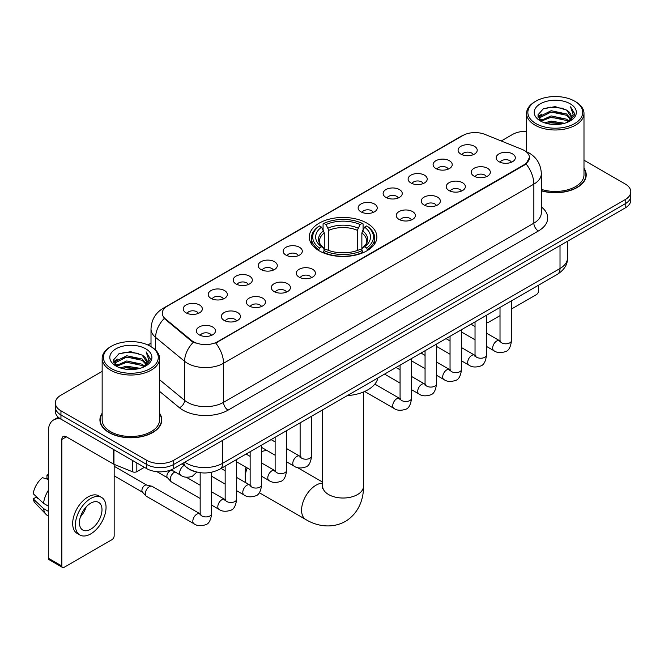 <?xml version="1.0" encoding="UTF-8"?>
<svg xmlns="http://www.w3.org/2000/svg" width="664" height="664" viewBox="0 0 664 664"><rect width="100%" height="100%" fill="white"/><g stroke="black" fill="none" stroke-linecap="round" stroke-linejoin="round"><path stroke-width="1" d="M366.976 223.179A33.806 19.522 0 0 0 330.132 218.946A33.806 19.522 0 0 0 309.266 236.973A33.806 19.522 0 0 0 319.168 250.776A33.806 19.522 0 0 0 356.004 255.009A33.806 19.522 0 0 0 376.878 236.973A33.806 19.522 0 0 0 366.976 223.179M435.891 168.54A9.57 5.528 180 0 1 433.999 166.979A9.57 5.528 180 0 1 437.161 160.115A9.57 5.528 180 0 1 449.428 160.73A9.57 5.528 180 0 1 451.321 166.979A9.57 5.528 180 0 1 435.891 168.54M448.258 169.112A5.744 3.312 0 0 0 446.723 167.502A5.744 3.312 0 0 0 441.062 166.664A5.744 3.312 0 0 0 437.061 169.112M410.908 182.965A9.57 5.528 180 0 1 409.007 181.405A9.57 5.528 180 0 1 412.178 174.541A9.57 5.528 180 0 1 424.437 175.155A9.57 5.528 180 0 1 426.338 181.405A9.57 5.528 180 0 1 410.908 182.965M423.275 183.546A5.744 3.312 0 0 0 421.731 181.928A5.744 3.312 0 0 0 416.079 181.089A5.744 3.312 0 0 0 412.07 183.546M385.917 197.399A9.57 5.528 180 0 1 384.024 195.83A9.57 5.528 180 0 1 387.187 188.966A9.57 5.528 180 0 1 399.454 189.58A9.57 5.528 180 0 1 401.346 195.83A9.57 5.528 180 0 1 385.917 197.399M398.284 197.972A5.744 3.312 0 0 0 396.74 196.353A5.744 3.312 0 0 0 391.088 195.515A5.744 3.312 0 0 0 387.087 197.972M360.934 211.824A9.57 5.528 180 0 1 359.033 210.256A9.57 5.528 180 0 1 362.204 203.392A9.57 5.528 180 0 1 374.463 204.014A9.57 5.528 180 0 1 376.363 210.256A9.57 5.528 180 0 1 360.934 211.824M373.301 212.397A5.744 3.312 0 0 0 371.757 210.778A5.744 3.312 0 0 0 366.105 209.94A5.744 3.312 0 0 0 362.096 212.397M285.968 255.101A9.57 5.528 180 0 1 284.067 253.54A9.57 5.528 180 0 1 287.238 246.676A9.57 5.528 180 0 1 299.497 247.29A9.57 5.528 180 0 1 301.398 253.54A9.57 5.528 180 0 1 285.968 255.101M298.335 255.673A5.744 3.312 0 0 0 296.791 254.063A5.744 3.312 0 0 0 291.139 253.216A5.744 3.312 0 0 0 287.13 255.673M260.985 269.526A9.57 5.528 180 0 1 259.084 267.966A9.57 5.528 180 0 1 262.255 261.101A9.57 5.528 180 0 1 274.514 261.716A9.57 5.528 180 0 1 276.415 267.966A9.57 5.528 180 0 1 260.985 269.526M273.344 270.099A5.744 3.312 0 0 0 271.808 268.488A5.744 3.312 0 0 0 266.148 267.65A5.744 3.312 0 0 0 262.147 270.099M235.994 283.951A9.57 5.528 180 0 1 234.093 282.391A9.57 5.528 180 0 1 237.264 275.527A9.57 5.528 180 0 1 249.523 276.141A9.57 5.528 180 0 1 251.424 282.391A9.57 5.528 180 0 1 235.994 283.951M248.361 284.524A5.744 3.312 0 0 0 246.817 282.914A5.744 3.312 0 0 0 241.165 282.076A5.744 3.312 0 0 0 237.156 284.524M211.003 298.377A9.57 5.528 180 0 1 209.11 296.816A9.57 5.528 180 0 1 212.281 289.952A9.57 5.528 180 0 1 224.54 290.566A9.57 5.528 180 0 1 226.432 296.816A9.57 5.528 180 0 1 211.003 298.377M223.37 298.958A5.744 3.312 0 0 0 221.834 297.339A5.744 3.312 0 0 0 216.173 296.501A5.744 3.312 0 0 0 212.173 298.958M186.02 312.81A9.57 5.528 180 0 1 184.119 311.242A9.57 5.528 180 0 1 187.29 304.378A9.57 5.528 180 0 1 199.549 304.992A9.57 5.528 180 0 1 201.449 311.242A9.57 5.528 180 0 1 186.02 312.81M198.387 313.383A5.744 3.312 0 0 0 196.843 311.765A5.744 3.312 0 0 0 191.19 310.926A5.744 3.312 0 0 0 187.182 313.383M460.882 154.114A9.57 5.528 180 0 1 458.982 152.554A9.57 5.528 180 0 1 462.152 145.69A9.57 5.528 180 0 1 474.411 146.304A9.57 5.528 180 0 1 476.312 152.554A9.57 5.528 180 0 1 460.882 154.114M473.249 154.687A5.744 3.312 0 0 0 471.706 153.077A5.744 3.312 0 0 0 466.053 152.239A5.744 3.312 0 0 0 462.044 154.687M474.005 176.118A9.57 5.528 180 0 1 472.112 174.557A9.57 5.528 180 0 1 475.275 167.693A9.57 5.528 180 0 1 487.542 168.307A9.57 5.528 180 0 1 489.434 174.557A9.57 5.528 180 0 1 474.005 176.118M486.372 176.69A5.744 3.312 0 0 0 484.828 175.08A5.744 3.312 0 0 0 479.176 174.242A5.744 3.312 0 0 0 475.175 176.69M449.022 190.543A9.57 5.528 180 0 1 447.121 188.983A9.57 5.528 180 0 1 450.292 182.119A9.57 5.528 180 0 1 462.551 182.733A9.57 5.528 180 0 1 464.451 188.983A9.57 5.528 180 0 1 449.022 190.543M461.389 191.124A5.744 3.312 0 0 0 459.845 189.506A5.744 3.312 0 0 0 454.193 188.667A5.744 3.312 0 0 0 450.184 191.124M424.03 204.977A9.57 5.528 180 0 1 422.13 203.408A9.57 5.528 180 0 1 425.3 196.544A9.57 5.528 180 0 1 437.559 197.158A9.57 5.528 180 0 1 439.46 203.408A9.57 5.528 180 0 1 424.03 204.977M436.397 205.549A5.744 3.312 0 0 0 434.854 203.931A5.744 3.312 0 0 0 429.201 203.093A5.744 3.312 0 0 0 425.201 205.549M399.047 219.402A9.57 5.528 180 0 1 397.147 217.833A9.57 5.528 180 0 1 400.317 210.969A9.57 5.528 180 0 1 412.576 211.592A9.57 5.528 180 0 1 414.477 217.833A9.57 5.528 180 0 1 399.047 219.402M411.406 219.975A5.744 3.312 0 0 0 409.871 218.356A5.744 3.312 0 0 0 404.21 217.518A5.744 3.312 0 0 0 400.209 219.975M299.091 277.104A9.57 5.528 180 0 1 297.198 275.543A9.57 5.528 180 0 1 300.369 268.679A9.57 5.528 180 0 1 312.628 269.293A9.57 5.528 180 0 1 314.52 275.543A9.57 5.528 180 0 1 299.091 277.104M311.457 277.676A5.744 3.312 0 0 0 309.922 276.066A5.744 3.312 0 0 0 304.261 275.228A5.744 3.312 0 0 0 300.261 277.676M274.107 291.529A9.57 5.528 180 0 1 272.207 289.969A9.57 5.528 180 0 1 275.377 283.105A9.57 5.528 180 0 1 287.637 283.719A9.57 5.528 180 0 1 289.537 289.969A9.57 5.528 180 0 1 274.107 291.529M286.474 292.102A5.744 3.312 0 0 0 284.931 290.492A5.744 3.312 0 0 0 279.278 289.653A5.744 3.312 0 0 0 275.269 292.102M249.116 305.955A9.57 5.528 180 0 1 247.224 304.394A9.57 5.528 180 0 1 250.386 297.53A9.57 5.528 180 0 1 262.653 298.144A9.57 5.528 180 0 1 264.546 304.394A9.57 5.528 180 0 1 249.116 305.955M261.483 306.527A5.744 3.312 0 0 0 259.948 304.917A5.744 3.312 0 0 0 254.287 304.079A5.744 3.312 0 0 0 250.286 306.527M224.133 320.388A9.57 5.528 180 0 1 222.232 318.82A9.57 5.528 180 0 1 225.403 311.956A9.57 5.528 180 0 1 237.662 312.57A9.57 5.528 180 0 1 239.563 318.82A9.57 5.528 180 0 1 224.133 320.388M236.5 320.961A5.744 3.312 0 0 0 234.956 319.342A5.744 3.312 0 0 0 229.304 318.504A5.744 3.312 0 0 0 225.295 320.961M199.142 334.814A9.57 5.528 180 0 1 197.241 333.245A9.57 5.528 180 0 1 200.412 326.381A9.57 5.528 180 0 1 212.671 327.003A9.57 5.528 180 0 1 214.572 333.245A9.57 5.528 180 0 1 199.142 334.814M211.509 335.386A5.744 3.312 0 0 0 209.965 333.768A5.744 3.312 0 0 0 204.313 332.93A5.744 3.312 0 0 0 200.312 335.386M498.996 161.692A9.57 5.528 180 0 1 497.095 160.132A9.57 5.528 180 0 1 500.266 153.268A9.57 5.528 180 0 1 512.525 153.882A9.57 5.528 180 0 1 514.426 160.132A9.57 5.528 180 0 1 498.996 161.692M511.363 162.265A5.744 3.312 0 0 0 509.819 160.655A5.744 3.312 0 0 0 504.167 159.816A5.744 3.312 0 0 0 500.158 162.265M522.087 149.408A17.223 9.943 180 0 1 524.386 150.52A17.223 9.943 180 0 1 529.432 157.551A17.223 9.943 180 0 1 524.386 164.581L217.684 341.661A17.223 9.943 180 0 1 191.398 340.333L165.394 318.886A17.223 9.943 180 0 1 162.273 313.184A17.223 9.943 180 0 1 167.32 306.154L462.891 135.506A17.223 9.943 180 0 1 484.952 134.394L522.087 149.408M195.249 471.664A19.14 11.047 180 0 1 187.522 468.045M102.156 413.249A30.934 17.862 0 0 0 99.924 419.914A30.934 17.862 0 0 0 108.979 432.546A30.934 17.862 0 0 0 142.694 436.414A30.934 17.862 0 0 0 161.792 419.914A30.934 17.862 0 0 0 159.559 413.249M100.239 421.524A30.934 17.862 0 0 0 100.131 421.997M529.432 157.551L526.054 163.883L524.386 165.095L215.742 343.047A22.327 12.89 60 0 1 223.544 363.274A25.514 14.732 180 0 1 187.464 363.274A25.514 14.732 180 0 1 184.6 361.307L155.625 337.412A25.514 14.732 180 0 1 151.01 328.962L151.01 346.658M102.156 371.383L60.947 395.171A19.14 11.047 0 0 0 55.344 402.99L55.344 411.323A19.14 11.047 0 0 0 60.947 419.133L146.644 468.61L146.644 464.443A19.14 11.047 0 0 0 173.702 464.443L625.197 203.773A19.14 11.047 0 0 0 630.8 195.963A19.14 11.047 0 0 1 625.197 203.773L173.702 464.443A19.14 11.047 0 0 1 146.644 464.443L60.947 414.967L146.644 464.443L146.644 460.276A19.14 11.047 0 0 0 173.702 460.276L625.197 199.607A19.14 11.047 0 0 0 630.8 191.796A19.14 11.047 0 0 0 625.197 183.986L583.988 160.198M55.344 407.156A19.14 11.047 0 0 0 60.947 414.967A19.14 11.047 0 0 1 55.344 407.156M195.266 343.047L191.398 341.088L164.232 318.471A22.327 14.932 129.5 0 0 155.625 337.412L155.625 350.077M541.334 190.817A30.934 17.862 0 0 0 586.221 174.873A30.934 17.862 0 0 0 583.988 168.208M526.577 131.281A19.14 11.047 0 0 0 512.434 134.51L501.229 140.975M151.01 343.172L147.864 344.989M55.344 402.99A19.14 11.047 0 0 0 60.947 410.8L146.644 460.276M161.584 421.997A30.934 17.862 0 0 0 161.477 421.524M586.013 176.956A30.934 17.862 0 0 0 585.905 176.483M146.644 468.61A19.14 11.047 0 0 0 173.702 468.61L625.197 207.94A19.14 11.047 0 0 0 630.8 200.13L630.8 191.796M486.513 321.99A3.187 1.843 120 0 0 486.936 322.422A3.187 1.843 120 0 0 488.53 322.264L500.017 315.632M511.504 309.001L536.338 294.658A3.187 1.843 120 0 0 538.595 290.757L538.595 285.171M535.889 123.57A27.431 15.836 0 0 0 574.675 123.57A27.431 15.836 0 0 0 574.675 101.177L575.58 101.7A28.701 16.575 0 0 1 583.988 113.411A28.701 16.575 0 0 1 566.267 128.725A28.701 16.575 0 0 1 534.985 125.131A28.701 16.575 0 0 1 526.577 113.411A28.701 16.575 0 0 1 534.985 101.7L535.889 101.177A27.431 15.836 0 0 0 535.889 123.57M541.334 189.356A28.701 16.575 0 0 0 583.988 174.873L583.988 113.411M541.334 190.609A30.619 17.679 0 0 0 585.905 174.873A30.619 17.679 0 0 0 583.988 168.722M544.538 122.823L551.153 121.13L564.574 123.28M546.43 123.396L551.153 122.433L562.615 123.77L550.265 122.782L546.563 123.438M540.405 120.69L551.153 115.918L566.558 119.171L569.04 121.222M541.069 121.238L551.153 117.221L566.558 120.474L568.351 121.844M539.525 119.81L539.882 116.349L551.153 110.714L566.558 113.959L570.774 118.748M539.384 119.18L539.882 117.652L551.153 112.017L566.558 115.262L570.476 119.371M568.185 121.977A15.944 9.205 0 0 0 571.231 116.565A15.944 9.205 0 0 0 566.558 110.058L571.223 116.881M570.168 103.783A21.049 12.151 0 0 0 540.446 103.75A21.049 12.151 0 0 0 540.305 120.914A21.049 12.151 0 0 0 540.396 120.964A21.049 12.151 0 0 0 570.26 120.914A21.049 12.151 0 0 0 570.168 103.783M566.558 110.058L555.104 106.638L543.326 108.805L537.873 114.972L541.492 121.545M569.496 121.338L574.576 114.889L574.684 113.727L570.542 106.813L573.148 114.565L568.359 121.902M575.58 101.7L574.675 101.177A27.431 15.836 0 0 0 535.889 101.177M570.542 106.813L574.675 113.992M543.052 108.938L550.265 107.161L563.18 108.315M538.081 117.32L540.43 115.47M545.609 113.27L550.265 112.365L562.723 113.386M545.609 118.474L550.265 117.578L562.723 118.599M537.94 116.806L541.807 114.059M539.998 120.308L541.807 119.271M247.224 467.946A20.41 11.786 120 0 0 245.199 477.648L245.199 472.436A14.035 8.101 -60 0 1 246.053 467.273M245.199 477.648A20.41 11.786 120 0 0 246.078 482.886M318.554 250.419L319.467 248.004A30.361 17.53 0 0 1 319.467 225.951L321.55 227.154A27.431 15.836 0 0 0 321.55 246.8L323.617 247.971L324.281 250.428M324.281 249.423L324.281 232.939L321.55 227.154M323.069 229.769L323.069 223.868L323.974 223.345A30.361 17.53 0 0 1 362.162 223.345L360.079 224.556A27.431 15.836 0 0 0 326.065 224.556L328.788 230.333L328.788 250.494M357.348 250.494L357.348 230.333L360.079 224.556M347.289 395.619A35.084 20.252 0 0 0 377.899 377.949M323.069 252.171A31.64 18.268 0 0 0 363.075 252.171L362.162 250.602A30.361 17.53 0 0 1 323.974 250.602L323.069 252.71M363.075 252.71L363.075 252.171M319.467 225.951L318.554 226.474A31.64 18.268 0 0 0 311.433 238.019A31.64 18.268 0 0 0 318.554 249.564M362.162 223.345L363.075 223.868L363.075 229.769M323.974 250.602L326.065 249.398A27.431 15.836 0 0 0 360.079 249.398L362.162 250.602M321.55 246.8L319.467 248.004M326.065 224.556L323.974 223.345M323.617 230.707A24.535 14.168 0 0 0 323.617 247.971L323.733 248.046C320.247 244.676 318.82 242.385 319.467 241.181A23.597 13.629 0 0 1 324.281 232.939M367.582 249.564A31.64 18.268 0 0 0 374.712 238.019A31.64 18.268 0 0 0 367.582 226.474L366.677 225.951A30.361 17.53 0 0 1 366.677 248.004L367.582 250.419M366.677 248.004L364.586 246.8A27.431 15.836 0 0 0 364.586 227.154L366.677 225.951M364.586 227.154L361.863 232.939L361.863 249.423L362.527 247.971L364.586 246.8M361.863 232.939A23.597 13.629 0 0 1 366.669 241.181C367.317 242.393 365.897 244.684 362.411 248.046L362.527 247.971A24.535 14.168 0 0 0 362.527 230.707M361.863 250.428L361.863 249.423M267.501 450.798A20.41 11.786 120 0 0 261.624 451.653M200.171 498.49L171.47 481.915A5.744 3.312 -60 0 1 171.005 481.541A5.744 3.312 -60 0 1 170.274 479.284A5.744 3.312 -60 0 1 174.333 472.253A5.744 3.312 -60 0 1 175.014 471.93M171.005 481.541L167.419 477.665A4.15 2.39 -60 0 1 166.896 476.03A4.15 2.39 -60 0 1 169.826 470.95A4.15 2.39 -60 0 1 171.503 470.593L173.462 471.033M211.65 472.245L211.65 513.604C210.862 520.277 208.795 523.996 205.458 524.776C200.719 526.245 196.901 525.913 194.021 523.788L146.478 496.34A5.744 3.312 -60 0 1 146.014 495.966A5.744 3.312 -60 0 1 145.292 493.717A5.744 3.312 -60 0 1 149.35 486.679A5.744 3.312 -60 0 1 151.666 486.181A5.744 3.312 -60 0 1 152.222 486.397L200.926 514.301M146.014 495.966L142.428 492.09A4.15 2.39 -60 0 1 141.905 490.455A4.15 2.39 -60 0 1 144.835 485.384A4.15 2.39 -60 0 1 146.512 485.019L151.666 486.181M136.834 462.941L136.834 471.672L144.387 467.307M60.731 419.009A25.514 14.732 -120 0 0 53.601 419.955A25.514 14.732 -120 0 0 48.314 431.633L48.314 558.192L61.852 566.002L61.852 439.444A6.383 3.685 60 0 1 63.171 436.522A6.383 3.685 60 0 1 66.358 436.837L113.519 464.07L113.519 449.486M61.852 566.002A3.187 1.843 120 0 0 62.507 567.463L48.978 559.652A3.187 1.843 -60 0 1 48.314 558.192M62.507 567.463A3.187 1.843 120 0 0 64.101 567.305L111.909 539.699A3.187 1.843 120 0 0 114.166 535.798L114.166 464.36M136.834 471.672A3.187 1.843 180 0 1 132.75 471.872L113.942 464.277A3.187 1.843 180 0 1 113.519 464.07M90.711 529.233A15.944 9.205 120 0 0 101.135 515.181A15.944 9.205 120 0 0 98.687 502.399A15.944 9.205 120 0 0 90.711 503.188A15.944 9.205 120 0 0 80.294 517.248A15.944 9.205 120 0 0 82.743 530.021A15.944 9.205 120 0 0 90.711 529.233M80.41 516.874A15.944 9.205 120 0 0 86.137 506.956M48.314 475.474L46.961 475.059L46.961 478.263L48.314 479.043M101.559 497.427L98.853 495.867A21.688 12.525 120 0 0 88.005 496.946A21.688 12.525 120 0 0 73.837 516.053A21.688 12.525 120 0 0 77.165 533.433L79.871 534.993A21.688 12.525 120 0 0 90.711 533.922A21.688 12.525 120 0 0 104.879 514.808A21.688 12.525 120 0 0 101.559 497.427A21.688 12.525 120 0 0 90.711 498.506A21.688 12.525 120 0 0 76.543 517.613A21.688 12.525 120 0 0 79.871 534.993M48.314 490.381A21.049 12.151 120 0 0 43.525 503.353L33.2 493.692A16.583 9.578 120 0 1 42.454 477.665L48.314 479.441M48.314 506.117L43.525 503.353M38.786 498.921L35.972 497.294L33.2 498.896L43.525 508.558L48.314 511.33M43.525 508.558A21.049 12.151 120 0 0 46.123 514.442A21.049 12.151 120 0 0 47.717 515.696L48.314 516.036M48.314 474.685A16.583 9.578 120 0 0 46.961 475.059M33.2 498.896A16.583 9.578 120 0 0 35.159 503.03L46.123 514.442M111.461 368.611A27.431 15.836 0 0 0 150.255 368.611A27.431 15.836 0 0 0 150.255 346.218L151.151 346.741A28.701 16.575 0 0 1 159.559 358.452A28.701 16.575 0 0 1 141.839 373.766A28.701 16.575 0 0 1 110.556 370.172A28.701 16.575 0 0 1 102.156 358.452A28.701 16.575 0 0 1 110.556 346.741L111.461 346.218A27.431 15.836 0 0 0 111.461 368.611M102.156 358.452L102.156 419.914A28.701 16.575 0 0 0 110.556 431.633A28.701 16.575 0 0 0 141.839 435.227A28.701 16.575 0 0 0 159.559 419.914L159.559 358.452M102.156 413.763A30.619 17.679 0 0 0 100.239 419.914A30.619 17.679 0 0 0 109.203 432.413A30.619 17.679 0 0 0 142.577 436.248A30.619 17.679 0 0 0 161.477 419.914A30.619 17.679 0 0 0 159.559 413.763M120.109 367.864L126.733 366.171L140.145 368.321M122.002 368.437L126.733 367.474L138.187 368.81M115.984 365.731L126.733 360.959L142.129 364.212L144.611 366.262M116.64 366.279L126.733 362.262L142.129 365.515L143.922 366.885M115.096 364.851L115.453 361.39L126.733 355.755L142.129 359L146.346 363.789M114.955 364.221L115.453 362.693L126.733 357.058L142.129 360.303L146.047 364.411M143.764 367.018A15.944 9.205 0 0 0 146.802 361.606A15.944 9.205 0 0 0 142.129 355.099L146.794 361.921M145.74 348.824A21.049 12.151 0 0 0 116.017 348.791A21.049 12.151 0 0 0 115.885 365.955A21.049 12.151 0 0 0 115.976 366.005A21.049 12.151 0 0 0 145.831 365.955A21.049 12.151 0 0 0 145.74 348.824M142.129 355.099L130.675 351.679L118.897 353.846L113.444 360.012L117.063 366.586M145.067 366.379L150.155 359.929L150.255 358.767L146.113 351.854L148.719 359.606L143.93 366.943M151.151 346.741L150.255 346.218A27.431 15.836 0 0 0 111.461 346.218M146.113 351.854L150.247 359.033M118.624 353.978L125.836 352.202L138.751 353.356M113.652 362.361L116.001 360.51M121.18 358.311L125.836 357.406L138.295 358.427M121.18 363.515L125.836 362.619L138.295 363.64M122.135 368.478L125.836 367.823L138.17 368.81M113.511 361.847L117.379 359.099M115.569 365.349L117.379 364.312M165.394 318.886L165.394 319.641M191.398 340.333L191.398 341.088M217.684 341.661L217.684 342.176M524.386 164.581L524.386 165.095M541.334 206.919A31.897 18.409 180 0 1 538.371 230.989L228.059 410.144A6.383 3.685 60 0 1 223.544 402.334L533.856 223.179A25.514 14.732 0 0 0 541.334 212.762L541.334 173.702A25.514 14.732 180 0 1 533.856 184.119A22.327 12.89 -120 0 0 526.054 163.883M228.059 410.144A31.897 18.409 180 0 1 182.949 410.144A31.897 18.409 180 0 1 179.38 407.688L159.559 391.345M193.299 342.267A22.327 14.932 129.5 0 0 184.6 361.307L184.6 400.367A25.514 14.732 0 0 0 187.464 402.334A25.514 14.732 0 0 0 223.544 402.334L223.544 363.274L533.856 184.119L533.856 223.179A6.383 3.685 60 0 0 538.371 230.989M541.334 173.702C540.903 164.523 536.869 157.642 529.233 153.06L526.012 151.492A22.327 10.458 112 0 0 525.714 151.384M165.419 307.457A22.327 12.89 -120 0 0 163.112 308.328C155.476 312.91 151.442 319.791 151.01 328.962M163.112 308.328L461.015 136.336A22.327 12.89 60 0 1 462.708 135.614M173.702 460.276L173.702 468.61M625.197 199.607L625.197 207.94M60.947 410.8L60.947 419.133M159.559 379.717L184.6 400.367A6.383 4.266 -50.5 0 1 179.38 407.688M184.849 462.177A25.514 14.732 0 0 0 186.559 463.273A25.514 14.732 0 0 0 222.639 463.273L560.018 268.488A25.514 14.732 0 0 0 567.496 258.072C567.678 264.405 564.309 269.825 557.378 274.332L220 469.108A12.757 7.362 60 0 0 222.639 463.273L222.639 440.356M560.018 245.572L560.018 268.488A12.757 7.362 60 0 1 557.378 274.332M183.812 462.775A12.757 8.532 129.5 0 0 186.036 466.925L182.16 463.729M363.482 391.992L363.482 486.239A20.41 11.786 180 0 1 357.506 494.572A20.41 11.786 180 0 1 328.638 494.572A20.41 11.786 180 0 1 322.662 486.239L322.389 488.646M363.482 486.239C363.756 498.041 359.274 513.023 345.346 521.439C331.104 529.291 315.89 525.68 305.805 519.538A20.41 11.786 -60 0 1 302.676 503.188A20.41 11.786 -60 0 1 316.006 485.201A20.41 11.786 -60 0 1 322.662 483.234M357.348 230.333A23.597 13.629 0 0 0 328.788 230.333M358.021 228.109A24.535 14.168 0 0 0 328.124 228.109M511.504 300.817L511.504 340.491A5.744 3.312 180 0 1 509.554 342.981A5.744 3.312 180 0 1 501.702 342.832A5.744 3.312 180 0 1 500.017 340.491L499.834 341.728L500.349 341.304M511.504 340.491C510.716 347.156 508.649 350.882 505.304 351.663C500.565 353.132 496.755 352.8 493.867 350.667A5.744 3.312 -60 0 1 492.987 346.068A5.744 3.312 -60 0 1 496.738 341.014A5.744 3.312 -60 0 1 496.996 340.873A5.744 3.312 -60 0 1 499.61 340.723L500.772 341.188M486.513 315.242L486.513 354.916A5.744 3.312 180 0 1 484.571 357.406A5.744 3.312 180 0 1 476.71 357.257A5.744 3.312 180 0 1 475.034 354.916L474.851 356.153L475.358 355.73M486.513 354.916C485.724 361.581 483.666 365.308 480.321 366.088C475.582 367.557 471.764 367.225 468.884 365.1A5.744 3.312 -60 0 1 468.004 360.494A5.744 3.312 -60 0 1 471.755 355.439A5.744 3.312 -60 0 1 472.004 355.298A5.744 3.312 -60 0 1 474.619 355.157L475.789 355.613M461.53 329.668L461.53 369.342A5.744 3.312 180 0 1 459.579 371.832A5.744 3.312 180 0 1 451.727 371.691A5.744 3.312 180 0 1 450.043 369.342L449.86 370.587L450.375 370.155M461.53 369.342C460.741 376.007 458.675 379.733 455.33 380.513C450.59 381.983 446.781 381.651 443.892 379.526A5.744 3.312 -60 0 1 443.012 374.928A5.744 3.312 -60 0 1 446.764 369.865A5.744 3.312 -60 0 1 447.021 369.723A5.744 3.312 -60 0 1 449.636 369.582L450.798 370.039M436.538 344.093L436.538 383.767A5.744 3.312 180 0 1 434.596 386.257A5.744 3.312 180 0 1 426.736 386.116A5.744 3.312 180 0 1 425.06 383.767L424.869 385.012L425.383 384.589M436.538 383.767C435.75 390.44 433.683 394.159 430.347 394.939C425.599 396.408 421.789 396.076 418.909 393.951A5.744 3.312 -60 0 1 418.029 389.353A5.744 3.312 -60 0 1 421.773 384.29A5.744 3.312 -60 0 1 422.03 384.157A5.744 3.312 -60 0 1 424.645 384.008L425.815 384.464M411.547 358.518L411.547 398.192A5.744 3.312 180 0 1 409.605 400.683A5.744 3.312 180 0 1 401.753 400.541A5.744 3.312 180 0 1 400.068 398.192L399.886 399.438L400.4 399.014M411.547 398.192C410.767 404.866 408.7 408.584 405.355 409.364C400.616 410.833 396.806 410.501 393.918 408.377A5.744 3.312 -60 0 1 393.038 403.778A5.744 3.312 -60 0 1 396.79 398.715A5.744 3.312 -60 0 1 397.047 398.583A5.744 3.312 -60 0 1 399.662 398.433L400.824 398.89M311.599 416.228L311.599 455.902A5.744 3.312 180 0 1 309.656 458.392A5.744 3.312 180 0 1 301.796 458.243A5.744 3.312 180 0 1 300.12 455.902L299.937 457.139L300.452 456.716M311.599 455.902C310.81 462.567 308.752 466.294 305.407 467.074C300.667 468.543 296.849 468.211 293.969 466.078A5.744 3.312 -60 0 1 293.09 461.48A5.744 3.312 -60 0 1 296.841 456.425A5.744 3.312 -60 0 1 297.09 456.284A5.744 3.312 -60 0 1 299.713 456.135L300.875 456.6M286.616 430.654L286.616 470.328A5.744 3.312 180 0 1 284.665 472.818A5.744 3.312 180 0 1 276.813 472.668A5.744 3.312 180 0 1 275.128 470.328L274.946 471.564L275.46 471.141M286.616 470.328C285.827 476.993 283.76 480.719 280.416 481.5C275.676 482.969 271.866 482.637 268.978 480.512A5.744 3.312 -60 0 1 268.098 475.905A5.744 3.312 -60 0 1 271.85 470.851A5.744 3.312 -60 0 1 272.107 470.71A5.744 3.312 -60 0 1 274.722 470.569L275.884 471.025M261.624 445.079L261.624 484.753A5.744 3.312 180 0 1 259.682 487.243A5.744 3.312 180 0 1 251.822 487.102A5.744 3.312 180 0 1 250.145 484.753L249.963 485.998L250.469 485.567M261.624 484.753C260.836 491.418 258.777 495.145 255.432 495.925C250.693 497.394 246.875 497.062 243.995 494.937A5.744 3.312 -60 0 1 243.115 490.331A5.744 3.312 -60 0 1 246.867 485.276A5.744 3.312 -60 0 1 247.116 485.135A5.744 3.312 -60 0 1 249.73 484.994L250.901 485.45M236.641 459.505L236.641 499.179A5.744 3.312 180 0 1 234.691 501.669A5.744 3.312 180 0 1 226.839 501.527A5.744 3.312 180 0 1 225.154 499.179L224.971 500.424L225.486 500M236.641 499.179C235.853 505.852 233.786 509.57 230.441 510.35C225.702 511.819 221.892 511.487 219.004 509.363A5.744 3.312 -60 0 1 218.124 504.764A5.744 3.312 -60 0 1 221.876 499.701A5.744 3.312 -60 0 1 222.133 499.569A5.744 3.312 -60 0 1 224.747 499.419L225.909 499.876M211.65 513.604A5.744 3.312 180 0 1 209.708 516.094A5.744 3.312 180 0 1 201.848 515.953A5.744 3.312 180 0 1 200.171 513.604L199.988 514.849L200.495 514.426M194.021 523.788A5.744 3.312 -60 0 1 193.141 519.19A5.744 3.312 -60 0 1 196.893 514.127A5.744 3.312 -60 0 1 197.142 513.994A5.744 3.312 -60 0 1 199.756 513.845M171.295 469.788L180.89 475.324A5.744 3.312 -60 0 1 180.01 470.726A5.744 3.312 -60 0 1 183.762 465.663A5.744 3.312 -60 0 1 184.019 465.53A5.744 3.312 -60 0 1 184.227 465.431M61.852 439.444L66.358 436.837M113.942 449.727L113.942 464.277M132.75 471.872L132.75 460.584M461.015 136.336L465.107 134.427M220 469.108C209.733 474.27 199.466 474.27 189.198 469.108L186.036 466.925M567.496 258.072L567.496 241.256M486.936 322.422L486.513 322.181M585.905 177.429L585.905 174.873M539.334 119.586L539.334 118.524M526.577 151.732L526.577 113.411M305.805 519.538L259.284 492.688M311.433 243.854L311.433 238.019M374.712 243.854L374.712 238.019M322.662 482.139L297.455 467.58M322.662 409.846L322.662 486.239M493.867 350.667L486.513 346.425M475.034 339.794L461.53 332M500.017 307.44L500.017 340.491M499.61 340.723L486.513 333.17M475.034 326.539L470.992 324.206M468.884 365.1L461.53 360.851M450.043 354.219L436.538 346.425M475.034 321.874L475.034 354.916M474.619 355.157L461.53 347.596M450.043 340.964L446 338.632M443.892 379.526L436.538 375.276M425.06 368.644L411.547 360.851M450.043 336.299L450.043 369.342M449.636 369.582L436.538 362.021M425.06 355.389L421.017 353.057M418.909 393.951L411.547 389.702M400.068 383.078L384.547 374.114M425.06 350.725L425.06 383.767M424.645 384.008L411.547 376.447M400.068 369.815L396.026 367.482M393.918 408.377L364.652 391.478M400.068 365.15L400.068 398.192M399.662 398.433L374.845 384.107M293.969 466.078L286.616 461.837M275.128 455.205L261.624 447.411M300.12 422.852L300.12 455.902M299.713 456.135L286.616 448.582M275.128 441.95L271.086 439.618M268.978 480.512L261.624 476.262M250.145 469.631L236.641 461.837M275.128 437.286L275.128 470.328M274.722 470.569L261.624 463.007M250.145 456.375L246.103 454.043M243.995 494.937L236.641 490.688M225.154 484.056L211.65 476.262M250.145 451.711L250.145 484.753M249.73 484.994L236.641 477.433M225.154 470.801L221.112 468.469M219.004 509.363L211.65 505.113M156.936 471.689L167.569 477.823M225.154 466.136L225.154 499.179M224.747 499.419L211.65 491.858M200.171 485.226L186.31 477.233M170.665 470.037L171.719 470.643M114.166 475.847L142.577 492.248M200.171 472.693L200.171 513.604M114.166 466.269L146.727 485.069M180.89 475.324C183.72 477.449 187.53 477.773 192.328 476.32L196.826 472.087M53.601 419.955L58.307 417.233M161.477 422.47L161.477 419.914M114.913 364.627L114.913 363.565M100.239 422.47L100.239 419.914"/></g></svg>
